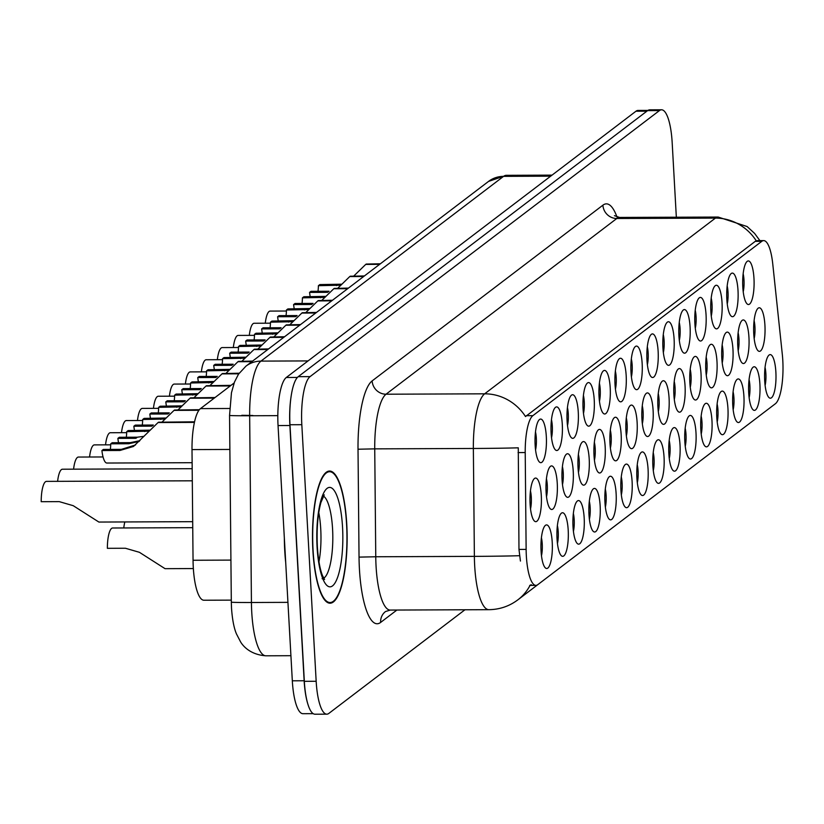 <?xml version="1.0" encoding="UTF-8"?>
<svg xmlns="http://www.w3.org/2000/svg" width="824" height="824" viewBox="0 0 824 824"><rect width="100%" height="100%" fill="white"/><g stroke="black" fill="none" stroke-linecap="round" stroke-linejoin="round"><path stroke-width="1.24" d="M599.038 396.478A21.805 5.716 -90.2 0 1 602.993 371.243A21.805 5.716 -90.2 0 1 610.213 387.96A21.805 5.716 -90.2 0 1 603.158 413.205A21.805 5.716 -90.2 0 1 599.038 396.478M599.46 401.237A13.627 3.574 89.8 0 0 600.232 389.587A13.627 3.574 89.8 0 0 599.388 383.242M583.062 408.642A21.805 5.716 -90.2 0 1 587.018 383.407A21.805 5.716 -90.2 0 1 594.238 400.124A21.805 5.716 -90.2 0 1 587.182 425.369A21.805 5.716 -90.2 0 1 583.062 408.642M583.485 413.401A13.627 3.574 89.8 0 0 584.257 401.752A13.627 3.574 89.8 0 0 583.413 395.407M567.087 420.807A21.805 5.716 -90.2 0 1 571.042 395.572A21.805 5.716 -90.2 0 1 578.273 412.288A21.805 5.716 -90.2 0 1 571.207 437.534A21.805 5.716 -90.2 0 1 567.087 420.807M567.509 425.565A13.627 3.574 89.8 0 0 568.282 413.916A13.627 3.574 89.8 0 0 567.437 407.571M615.013 384.314A21.805 5.716 -90.2 0 1 618.968 359.079A21.805 5.716 -90.2 0 1 626.189 375.796A21.805 5.716 -90.2 0 1 619.133 401.041A21.805 5.716 -90.2 0 1 615.013 384.314M615.435 389.072A13.627 3.574 89.8 0 0 616.208 377.423A13.627 3.574 89.8 0 0 615.363 371.078M630.988 372.149A21.805 5.716 -90.2 0 1 634.944 346.914A21.805 5.716 -90.2 0 1 642.164 363.631A21.805 5.716 -90.2 0 1 635.108 388.877A21.805 5.716 -90.2 0 1 630.988 372.149M631.4 376.908A13.627 3.574 89.8 0 0 632.183 365.259A13.627 3.574 89.8 0 0 631.328 358.914M551.112 432.971A21.805 5.716 -90.2 0 1 555.067 407.736A21.805 5.716 -90.2 0 1 562.298 424.453A21.805 5.716 -90.2 0 1 555.232 449.698A21.805 5.716 -90.2 0 1 551.112 432.971M551.534 437.729A13.627 3.574 89.8 0 0 552.307 426.08A13.627 3.574 89.8 0 0 551.462 419.735M646.964 359.985A21.805 5.716 -90.2 0 1 650.909 334.75A21.805 5.716 -90.2 0 1 658.139 351.467A21.805 5.716 -90.2 0 1 651.084 376.712A21.805 5.716 -90.2 0 1 646.964 359.985M647.376 364.744A13.627 3.574 89.8 0 0 648.158 353.094A13.627 3.574 89.8 0 0 647.304 346.75M662.929 347.821A21.805 5.716 -90.2 0 1 666.884 322.586A21.805 5.716 -90.2 0 1 674.114 339.303A21.805 5.716 -90.2 0 1 667.059 364.548A21.805 5.716 -90.2 0 1 662.929 347.821M663.351 352.579A13.627 3.574 89.8 0 0 664.123 340.93A13.627 3.574 89.8 0 0 663.279 334.585M678.904 335.656A21.805 5.716 -90.2 0 1 682.859 310.421A21.805 5.716 -90.2 0 1 690.09 327.138A21.805 5.716 -90.2 0 1 683.024 352.384A21.805 5.716 -90.2 0 1 678.904 335.656M679.326 340.415A13.627 3.574 89.8 0 0 680.099 328.766A13.627 3.574 89.8 0 0 679.254 322.421M694.879 323.492A21.805 5.716 -90.2 0 1 698.834 298.257A21.805 5.716 -90.2 0 1 706.065 314.974A21.805 5.716 -90.2 0 1 698.999 340.219A21.805 5.716 -90.2 0 1 694.879 323.492M695.301 328.251A13.627 3.574 89.8 0 0 696.074 316.601A13.627 3.574 89.8 0 0 695.229 310.257M710.855 311.328A21.805 5.716 -90.2 0 1 714.81 286.093A21.805 5.716 -90.2 0 1 722.04 302.81A21.805 5.716 -90.2 0 1 714.975 328.055A21.805 5.716 -90.2 0 1 710.855 311.328M711.277 316.086A13.627 3.574 89.8 0 0 712.049 304.437A13.627 3.574 89.8 0 0 711.205 298.092M726.83 299.163A21.805 5.716 -90.2 0 1 730.785 273.928A21.805 5.716 -90.2 0 1 738.016 290.645A21.805 5.716 -90.2 0 1 730.95 315.891A21.805 5.716 -90.2 0 1 726.83 299.163M727.252 303.922A13.627 3.574 89.8 0 0 728.025 292.273A13.627 3.574 89.8 0 0 727.18 285.928M742.805 286.999A21.805 5.716 -90.2 0 1 746.76 261.764A21.805 5.716 -90.2 0 1 753.981 278.481A21.805 5.716 -90.2 0 1 746.925 303.726A21.805 5.716 -90.2 0 1 742.805 286.999M743.227 291.758A13.627 3.574 89.8 0 0 744 280.108A13.627 3.574 89.8 0 0 743.155 273.764M535.136 445.135A21.805 5.716 -90.2 0 1 539.092 419.9A21.805 5.716 -90.2 0 1 546.322 436.617A21.805 5.716 -90.2 0 1 539.256 461.862A21.805 5.716 -90.2 0 1 535.136 445.135M535.559 449.894A13.627 3.574 89.8 0 0 536.331 438.244A13.627 3.574 89.8 0 0 535.487 431.9M578.036 467.641A21.805 5.716 -90.2 0 1 581.991 442.406A21.805 5.716 -90.2 0 1 589.212 459.123A21.805 5.716 -90.2 0 1 582.156 484.368A21.805 5.716 -90.2 0 1 578.036 467.641M578.458 472.399A13.627 3.574 89.8 0 0 579.231 460.75A13.627 3.574 89.8 0 0 578.386 454.405M625.952 431.148A21.805 5.716 -90.2 0 1 629.907 405.913A21.805 5.716 -90.2 0 1 637.137 422.63A21.805 5.716 -90.2 0 1 630.082 447.875A21.805 5.716 -90.2 0 1 625.952 431.148M626.374 435.906A13.627 3.574 89.8 0 0 627.146 424.257A13.627 3.574 89.8 0 0 626.302 417.912M594.011 455.476A21.805 5.716 -90.2 0 1 597.966 430.241A21.805 5.716 -90.2 0 1 605.187 446.958A21.805 5.716 -90.2 0 1 598.131 472.204A21.805 5.716 -90.2 0 1 594.011 455.476M594.423 460.235A13.627 3.574 89.8 0 0 595.206 448.586A13.627 3.574 89.8 0 0 594.351 442.241M641.927 418.983A21.805 5.716 -90.2 0 1 645.882 393.748A21.805 5.716 -90.2 0 1 653.113 410.465A21.805 5.716 -90.2 0 1 646.047 435.711A21.805 5.716 -90.2 0 1 641.927 418.983M642.349 423.742A13.627 3.574 89.8 0 0 643.122 412.093A13.627 3.574 89.8 0 0 642.277 405.748M562.061 479.805A21.805 5.716 -90.2 0 1 566.016 454.57A21.805 5.716 -90.2 0 1 573.236 471.287A21.805 5.716 -90.2 0 1 566.181 496.532A21.805 5.716 -90.2 0 1 562.061 479.805M562.483 484.563A13.627 3.574 89.8 0 0 563.255 472.914A13.627 3.574 89.8 0 0 562.411 466.569M546.085 491.969A21.805 5.716 -90.2 0 1 550.041 466.734A21.805 5.716 -90.2 0 1 557.261 483.451A21.805 5.716 -90.2 0 1 550.205 508.696A21.805 5.716 -90.2 0 1 546.085 491.969M546.508 496.728A13.627 3.574 89.8 0 0 547.28 485.079A13.627 3.574 89.8 0 0 546.436 478.734M609.987 443.312A21.805 5.716 -90.2 0 1 613.931 418.077A21.805 5.716 -90.2 0 1 621.162 434.794A21.805 5.716 -90.2 0 1 614.107 460.039A21.805 5.716 -90.2 0 1 609.987 443.312M610.399 448.071A13.627 3.574 89.8 0 0 611.181 436.421A13.627 3.574 89.8 0 0 610.327 430.077M657.902 406.819A21.805 5.716 -90.2 0 1 661.857 381.584A21.805 5.716 -90.2 0 1 669.088 398.311A21.805 5.716 -90.2 0 1 662.022 423.546A21.805 5.716 -90.2 0 1 657.902 406.819M658.324 411.578A13.627 3.574 89.8 0 0 659.097 399.939A13.627 3.574 89.8 0 0 658.252 393.584M673.878 394.655A21.805 5.716 -90.2 0 1 677.833 369.42A21.805 5.716 -90.2 0 1 685.063 386.147A21.805 5.716 -90.2 0 1 677.998 411.382A21.805 5.716 -90.2 0 1 673.878 394.655M674.3 399.413A13.627 3.574 89.8 0 0 675.072 387.774A13.627 3.574 89.8 0 0 674.228 381.419M689.853 382.491A21.805 5.716 -90.2 0 1 693.808 357.256A21.805 5.716 -90.2 0 1 701.039 373.983A21.805 5.716 -90.2 0 1 693.973 399.218A21.805 5.716 -90.2 0 1 689.853 382.491M690.275 387.249A13.627 3.574 89.8 0 0 691.048 375.61A13.627 3.574 89.8 0 0 690.203 369.255M705.828 370.326A21.805 5.716 -90.2 0 1 709.783 345.102A21.805 5.716 -90.2 0 1 717.004 361.818A21.805 5.716 -90.2 0 1 709.948 387.053A21.805 5.716 -90.2 0 1 705.828 370.326M706.25 375.085A13.627 3.574 89.8 0 0 707.023 363.446A13.627 3.574 89.8 0 0 706.178 357.091M721.803 358.162A21.805 5.716 -90.2 0 1 725.759 332.937A21.805 5.716 -90.2 0 1 732.979 349.654A21.805 5.716 -90.2 0 1 725.923 374.899A21.805 5.716 -90.2 0 1 721.803 358.162M722.226 362.921A13.627 3.574 89.8 0 0 722.998 351.281A13.627 3.574 89.8 0 0 722.154 344.926M737.779 345.998A21.805 5.716 -90.2 0 1 741.734 320.773A21.805 5.716 -90.2 0 1 748.954 337.49A21.805 5.716 -90.2 0 1 741.899 362.735A21.805 5.716 -90.2 0 1 737.779 345.998M738.191 350.767A13.627 3.574 89.8 0 0 738.974 339.117A13.627 3.574 89.8 0 0 738.129 332.762M753.754 333.833A21.805 5.716 -90.2 0 1 757.699 308.609A21.805 5.716 -90.2 0 1 764.929 325.326A21.805 5.716 -90.2 0 1 757.874 350.571A21.805 5.716 -90.2 0 1 753.754 333.833M754.166 338.602A13.627 3.574 89.8 0 0 754.949 326.953A13.627 3.574 89.8 0 0 754.094 320.598M530.11 504.134A21.805 5.716 -90.2 0 1 534.065 478.899A21.805 5.716 -90.2 0 1 541.296 495.615A21.805 5.716 -90.2 0 1 534.23 520.861A21.805 5.716 -90.2 0 1 530.11 504.134M530.532 508.892A13.627 3.574 89.8 0 0 531.305 497.243A13.627 3.574 89.8 0 0 530.46 490.898M557.034 538.803A21.805 5.716 -90.2 0 1 560.99 513.568A21.805 5.716 -90.2 0 1 568.21 530.296A21.805 5.716 -90.2 0 1 561.154 555.531A21.805 5.716 -90.2 0 1 557.034 538.803M557.446 543.562A13.627 3.574 89.8 0 0 558.229 531.923A13.627 3.574 89.8 0 0 557.374 525.568M573.01 526.639A21.805 5.716 -90.2 0 1 576.954 501.404A21.805 5.716 -90.2 0 1 584.185 518.131A21.805 5.716 -90.2 0 1 577.13 543.366A21.805 5.716 -90.2 0 1 573.01 526.639M573.422 531.398A13.627 3.574 89.8 0 0 574.204 519.759A13.627 3.574 89.8 0 0 573.35 513.404M588.975 514.475A21.805 5.716 -90.2 0 1 592.93 489.25A21.805 5.716 -90.2 0 1 600.16 505.967A21.805 5.716 -90.2 0 1 593.105 531.202A21.805 5.716 -90.2 0 1 588.975 514.475M589.397 519.233A13.627 3.574 89.8 0 0 590.169 507.594A13.627 3.574 89.8 0 0 589.325 501.239M604.95 502.31A21.805 5.716 -90.2 0 1 608.905 477.086A21.805 5.716 -90.2 0 1 616.136 493.803A21.805 5.716 -90.2 0 1 609.07 519.048A21.805 5.716 -90.2 0 1 604.95 502.31M605.372 507.069A13.627 3.574 89.8 0 0 606.145 495.43A13.627 3.574 89.8 0 0 605.3 489.075M620.925 490.146A21.805 5.716 -90.2 0 1 624.88 464.921A21.805 5.716 -90.2 0 1 632.111 481.638A21.805 5.716 -90.2 0 1 625.045 506.884A21.805 5.716 -90.2 0 1 620.925 490.146M621.347 494.915A13.627 3.574 89.8 0 0 622.12 483.266A13.627 3.574 89.8 0 0 621.275 476.911M636.901 477.982A21.805 5.716 -90.2 0 1 640.856 452.757A21.805 5.716 -90.2 0 1 648.086 469.474A21.805 5.716 -90.2 0 1 641.021 494.719A21.805 5.716 -90.2 0 1 636.901 477.982M637.323 482.751A13.627 3.574 89.8 0 0 638.095 471.101A13.627 3.574 89.8 0 0 637.251 464.746M652.876 465.817A21.805 5.716 -90.2 0 1 656.831 440.593A21.805 5.716 -90.2 0 1 664.062 457.31A21.805 5.716 -90.2 0 1 656.996 482.555A21.805 5.716 -90.2 0 1 652.876 465.817M653.298 470.586A13.627 3.574 89.8 0 0 654.071 458.937A13.627 3.574 89.8 0 0 653.226 452.592M668.851 453.653A21.805 5.716 -90.2 0 1 672.806 428.428A21.805 5.716 -90.2 0 1 680.027 445.145A21.805 5.716 -90.2 0 1 672.971 470.391A21.805 5.716 -90.2 0 1 668.851 453.653M669.273 458.422A13.627 3.574 89.8 0 0 670.046 446.773A13.627 3.574 89.8 0 0 669.201 440.428M684.826 441.489A21.805 5.716 -90.2 0 1 688.782 416.264A21.805 5.716 -90.2 0 1 696.002 432.981A21.805 5.716 -90.2 0 1 688.946 458.226A21.805 5.716 -90.2 0 1 684.826 441.489M685.249 446.258A13.627 3.574 89.8 0 0 686.021 434.608A13.627 3.574 89.8 0 0 685.177 428.264M700.802 429.325A21.805 5.716 -90.2 0 1 704.757 404.1A21.805 5.716 -90.2 0 1 711.977 420.817A21.805 5.716 -90.2 0 1 704.922 446.062A21.805 5.716 -90.2 0 1 700.802 429.325M701.214 434.094A13.627 3.574 89.8 0 0 701.996 422.444A13.627 3.574 89.8 0 0 701.152 416.099M716.777 417.16A21.805 5.716 -90.2 0 1 720.722 391.936A21.805 5.716 -90.2 0 1 727.952 408.653A21.805 5.716 -90.2 0 1 720.897 433.898A21.805 5.716 -90.2 0 1 716.777 417.16M717.189 421.929A13.627 3.574 89.8 0 0 717.972 410.28A13.627 3.574 89.8 0 0 717.117 403.935M732.752 405.006A21.805 5.716 -90.2 0 1 736.697 379.771A21.805 5.716 -90.2 0 1 743.928 396.488A21.805 5.716 -90.2 0 1 736.872 421.733A21.805 5.716 -90.2 0 1 732.752 405.006M733.164 409.765A13.627 3.574 89.8 0 0 733.947 398.116A13.627 3.574 89.8 0 0 733.092 391.771M748.717 392.842A21.805 5.716 -90.2 0 1 752.673 367.607A21.805 5.716 -90.2 0 1 759.903 384.324A21.805 5.716 -90.2 0 1 752.837 409.569A21.805 5.716 -90.2 0 1 748.717 392.842M749.14 397.601A13.627 3.574 89.8 0 0 749.912 385.951A13.627 3.574 89.8 0 0 749.067 379.607M764.693 380.678A21.805 5.716 -90.2 0 1 768.648 355.443A21.805 5.716 -90.2 0 1 775.878 372.16A21.805 5.716 -90.2 0 1 768.813 397.405A21.805 5.716 -90.2 0 1 764.693 380.678M765.115 385.436A13.627 3.574 89.8 0 0 765.887 373.787A13.627 3.574 89.8 0 0 765.043 367.442M541.059 550.968A21.805 5.716 -90.2 0 1 545.014 525.733A21.805 5.716 -90.2 0 1 552.235 542.46A21.805 5.716 -90.2 0 1 545.179 567.695A21.805 5.716 -90.2 0 1 541.059 550.968M541.481 555.726A13.627 3.574 89.8 0 0 542.254 544.087A13.627 3.574 89.8 0 0 541.409 537.732M782.306 354.32A36.792 9.641 -90.2 0 1 782.8 360.479A36.792 9.641 -90.2 0 1 775.384 403.739L537.794 584.659A36.792 9.641 -90.2 0 1 535.93 585.37A36.792 9.641 -90.2 0 1 526.134 549.392L525.218 452.561A36.792 9.641 -90.2 0 1 532.85 415.667L761.809 241.319A36.792 9.641 -90.2 0 1 763.673 240.608A36.792 9.641 -90.2 0 1 772.768 264.061L782.306 354.32M231.297 600.13L203.93 600.232A40.881 10.722 -90.2 0 1 193.053 560.258L192.002 449.595A40.881 10.722 -90.2 0 1 200.479 408.611L234.129 382.985M346.76 524.229A66.085 17.325 89.8 0 0 329.548 471.04A66.085 17.325 89.8 0 0 312.873 550.03A66.085 17.325 89.8 0 0 330.084 603.209A66.085 17.325 89.8 0 0 346.76 524.229M676.339 217.217L672.178 142.676A40.881 10.722 89.8 0 0 661.528 109.788L649.693 109.829A40.881 10.722 89.8 0 0 647.623 110.622L298.226 376.671A40.881 10.722 89.8 0 0 289.986 424.741L304.334 681.324A40.881 10.722 89.8 0 0 314.974 714.212L326.809 714.171A40.881 10.722 89.8 0 0 328.889 713.378L464.952 609.77M520.428 561.051L518.976 549.412L518.275 447.823A47.689 0.968 179.5 0 1 473.357 448.472A54.508 14.286 -90.2 0 1 484.646 393.821A47.689 45.145 -127.3 0 1 525.496 416.553L755.258 241.35L757.4 240.639M531.243 584.69L530.059 585.349M661.528 109.788A40.881 10.722 89.8 0 0 659.457 110.57L310.061 376.619A40.881 10.722 89.8 0 0 301.821 424.7L316.169 681.273A40.881 10.722 89.8 0 0 326.809 714.171M647.932 110.406L638.044 110.437A40.881 10.722 89.8 0 0 635.963 111.23L286.288 377.495A40.881 10.722 89.8 0 0 278.048 425.565L292.324 680.809A40.881 10.722 89.8 0 0 302.964 713.697L313.202 713.656M290.831 398.342A40.881 10.722 89.8 0 0 289.883 425.514L304.149 680.758A40.881 10.722 89.8 0 0 307.939 704.335M192.744 527.679L112.651 527.999A20.435 5.356 -90.2 0 0 107.367 548.321L125.403 548.248L139.41 552.307L165.047 568.673L193.362 568.56M192.301 480.804L46.474 481.381A20.435 5.356 -90.2 0 0 41.2 501.703L59.235 501.631L73.233 505.689L98.88 522.056L192.692 521.674M110.344 449.42A14.987 3.935 89.8 0 0 110.735 443.817L112.177 442.725L130.202 442.653L139.884 440.665M194.412 422.393L158.064 422.537L133.488 446.464L119.944 450.471L101.908 450.543A20.435 5.356 -90.2 0 0 106.893 463.037L192.126 462.697M101.908 450.543L103.34 449.441L121.375 449.368L135.558 444.95M139.153 441.437L128.771 443.745L110.735 443.817M158.198 422.537L194.495 422.053M194.546 421.816L158.517 422.197M284.342 538.185A68.124 17.86 89.8 0 0 284.733 550.545A68.124 17.86 89.8 0 0 285.701 562.452M313.048 549.896A65.405 17.149 89.8 0 0 330.074 602.529A65.405 17.149 89.8 0 0 346.585 524.352A65.405 17.149 89.8 0 0 329.559 471.719A65.405 17.149 89.8 0 0 313.048 549.896M123.775 527.957A20.435 5.356 -90.2 0 1 124.826 521.952M126.309 437.256A14.987 3.935 89.8 0 0 126.711 431.652L128.142 430.561L150.04 430.169M117.884 438.378L119.315 437.276L137.351 437.204L135.909 438.306L117.884 438.378A20.435 5.356 -90.2 0 0 118.543 442.694M162.143 421.94L174.039 410.373L198.914 410.28M137.351 437.204L144.025 436.318M149.031 431.189L126.711 431.652M174.173 410.373L199.171 409.93M199.367 409.693L174.492 410.033M142.284 425.091A14.987 3.935 89.8 0 0 142.686 419.488L144.118 418.396L166.015 418.005M133.849 426.214L135.291 425.112L153.326 425.04L151.884 426.142L133.849 426.214A20.435 5.356 -90.2 0 0 134.518 430.53M178.118 409.775L190.014 398.208L214.25 398.116M165.006 419.025L142.686 419.488M190.148 398.208L214.714 397.765M215.023 397.529L190.468 397.868M158.26 412.927A14.987 3.935 89.8 0 0 158.661 407.324L160.093 406.232L181.991 405.841M149.824 414.05L151.266 412.948L169.301 412.876L167.859 413.978L149.824 414.05A20.435 5.356 -90.2 0 0 150.493 418.365M194.093 397.611L205.979 386.044L230.226 385.951M180.981 406.86L158.661 407.324M206.113 386.044L230.689 385.601M230.998 385.364L206.443 385.704M174.235 400.763A14.987 3.935 89.8 0 0 174.637 395.159L176.068 394.068L197.966 393.676M165.799 401.885L167.241 400.783L185.276 400.722L183.834 401.813L165.799 401.885A20.435 5.356 -90.2 0 0 166.469 406.201M210.069 385.447L221.955 373.88L238.733 373.818M196.957 394.696L174.637 395.159M222.089 373.88L238.981 373.468M239.145 373.231L222.418 373.54M57.608 481.34A20.435 5.356 -90.2 0 1 62.449 469.216L192.188 468.702M73.583 469.175A20.435 5.356 -90.2 0 1 78.424 457.052L103.052 456.959M89.559 457.011A20.435 5.356 -90.2 0 1 94.4 444.888L110.704 444.826M105.534 444.847A20.435 5.356 -90.2 0 1 110.375 432.724L126.68 432.662M121.509 432.682A20.435 5.356 -90.2 0 1 126.35 420.559L142.655 420.498M137.474 420.518A20.435 5.356 -90.2 0 1 142.325 408.405L158.63 408.333M153.449 408.354A20.435 5.356 -90.2 0 1 158.301 396.241L174.606 396.169M169.425 396.19A20.435 5.356 -90.2 0 1 174.276 384.077L190.581 384.005M190.21 388.598A14.987 3.935 89.8 0 0 190.602 382.995L192.043 381.903L213.931 381.512M181.774 389.721L183.216 388.629L201.252 388.557L199.81 389.649L181.774 389.721A20.435 5.356 -90.2 0 0 182.444 394.037M226.044 373.282L237.93 361.715L251.835 361.664M212.932 382.532L190.602 382.995M238.064 361.715L252.288 361.314M252.597 361.077L238.393 361.376M206.185 376.434A14.987 3.935 89.8 0 0 206.577 370.831L208.019 369.739L229.906 369.348M197.75 377.557L199.192 376.465L217.227 376.393L215.785 377.485L197.75 377.557A20.435 5.356 -90.2 0 0 198.419 381.873M242.019 361.118L253.905 349.561L267.8 349.5M228.907 370.367L206.577 370.831M254.039 349.551L268.264 349.149M268.572 348.913L254.358 349.211M222.161 364.27A14.987 3.935 89.8 0 0 222.552 358.667L223.994 357.575L245.882 357.183M213.725 365.392L215.167 364.301L233.192 364.229L231.76 365.32L213.725 365.392A20.435 5.356 -90.2 0 0 214.395 369.708M257.994 348.954L269.881 337.397L283.775 337.335M244.882 358.203L222.552 358.667M270.014 337.397L284.239 336.985M284.548 336.748L270.334 337.047M185.4 384.025A20.435 5.356 -90.2 0 1 190.241 371.912L206.556 371.84M201.375 371.861A20.435 5.356 -90.2 0 1 206.216 359.748L222.532 359.676M217.351 359.697A20.435 5.356 -90.2 0 1 222.192 347.584L238.497 347.512M233.326 347.532A20.435 5.356 -90.2 0 1 238.167 335.419L254.472 335.347M249.301 335.368A20.435 5.356 -90.2 0 1 254.142 323.255L270.447 323.183M265.276 323.204A20.435 5.356 -90.2 0 1 270.118 311.091L286.422 311.019M238.136 352.106A14.987 3.935 89.8 0 0 238.527 346.502L239.969 345.411L261.857 345.019M229.7 353.228L231.132 352.136L249.167 352.064L247.736 353.156L229.7 353.228A20.435 5.356 -90.2 0 0 230.36 357.544M273.959 336.8L285.856 325.233L299.751 325.171M260.848 346.039L238.527 346.502M285.99 325.233L300.214 324.821M300.523 324.584L286.309 324.883M254.111 339.941A14.987 3.935 89.8 0 0 254.503 334.338L255.945 333.246L277.832 332.855M245.676 341.064L247.107 339.972L265.143 339.9L263.711 340.992L245.676 341.064A20.435 5.356 -90.2 0 0 246.335 345.38M289.935 324.635L301.831 313.068L315.726 313.007M276.823 333.875L254.503 334.338M301.965 313.068L316.189 312.656M316.498 312.43L302.284 312.718M270.076 327.777A14.987 3.935 89.8 0 0 270.478 322.174L271.91 321.082L293.808 320.691M261.651 328.9L263.083 327.808L281.118 327.736L279.686 328.827L261.651 328.9A20.435 5.356 -90.2 0 0 262.31 333.215M305.91 312.471L317.807 300.904L331.701 300.842M292.798 321.71L270.478 322.174M317.94 300.904L332.154 300.492M332.474 300.266L318.26 300.554M286.052 315.613A14.987 3.935 89.8 0 0 286.453 310.009L287.885 308.918L309.783 308.526M277.616 316.735L279.058 315.644L297.093 315.571L295.651 316.663L277.616 316.735A20.435 5.356 -90.2 0 0 278.285 321.051M321.885 300.307L333.782 288.74L347.677 288.678M308.773 309.546L286.453 310.009M333.916 288.74L348.13 288.338M348.439 288.101L334.235 288.39M302.027 303.448A14.987 3.935 89.8 0 0 302.429 297.845L303.86 296.753L325.758 296.362M293.591 304.571L295.033 303.479L313.068 303.407L311.627 304.499L293.591 304.571A20.435 5.356 -90.2 0 0 294.261 308.887M337.861 288.142L349.747 276.576L363.652 276.514M324.749 297.382L302.429 297.845M349.891 276.576L364.105 276.174M364.414 275.937L350.21 276.225M318.002 291.284A14.987 3.935 89.8 0 0 318.404 285.681L319.836 284.589L341.733 284.198M309.567 292.407L311.008 291.315L329.044 291.243L327.602 292.335L309.567 292.407A20.435 5.356 -90.2 0 0 310.236 296.733M353.836 275.978L365.722 264.411L379.627 264.349M340.724 285.217L318.404 285.681M365.856 264.411L380.08 264.01M380.389 263.773L366.186 264.061M526.134 549.392L518.976 549.412M525.218 452.561L518.059 452.592M532.85 415.667L526.289 415.698M761.809 241.319L755.258 241.35M229.669 408.488L200.479 408.611M229.875 449.441L192.002 449.595M230.926 560.104L193.053 560.258M396.9 610.038L380.626 622.429A13.627 12.896 52.7 0 1 385.519 611.542L390.257 610.069A54.508 14.286 89.8 0 1 376.063 566.201A54.508 14.286 89.8 0 1 375.765 556.766L359.037 557.117L358.018 449.224A68.124 17.86 -90.2 0 1 372.139 380.904L602.911 205.176A68.124 17.86 -90.2 0 1 617.011 217.073M380.626 622.429A68.124 17.86 -90.2 0 1 359.418 568.921A68.124 17.86 -90.2 0 1 359.037 557.117M530.038 585.39A47.689 45.145 52.7 0 1 517.925 599.79C509.335 606.237 499.653 609.533 488.879 609.678A54.508 14.286 -90.2 0 1 474.686 565.81A54.508 14.286 -90.2 0 1 474.377 556.365L473.357 448.472L374.735 448.864L375.765 556.766L474.377 556.365A47.689 0.968 179.5 0 0 519.501 555.716M759.903 240.629L754.599 233.408L747.111 226.538L718.188 217.052A54.508 14.286 -90.2 0 0 715.417 218.102L616.805 218.494L386.034 394.212L484.646 393.821L715.417 218.102A47.689 45.145 52.7 0 1 756.267 240.824M316.169 681.273L304.334 681.324M659.457 110.57L647.623 110.622M310.061 376.619L298.226 376.671M301.821 424.7L289.986 424.741M372.139 380.904A13.627 12.896 52.7 0 0 386.034 394.212A54.508 14.286 89.8 0 0 374.735 448.864L358.018 449.224M718.188 217.052L619.576 217.443A54.508 14.286 89.8 0 0 616.805 218.494A13.627 12.896 52.7 0 1 602.911 205.176M277.822 415.646L249.662 415.76A27.254 0.546 179.5 0 1 229.556 415.42L231.462 392.749L234.469 382.079L238.486 374.189L245.943 366.155L488.55 181.404L506.338 175.316A54.508 14.286 89.8 0 0 503.567 176.357L260.95 361.108A54.508 14.286 89.8 0 0 249.662 415.76L251.433 602.499A54.508 14.286 89.8 0 0 251.732 611.944A54.508 14.286 89.8 0 0 265.925 655.801L290.913 655.698M287.937 602.354L251.433 602.499A27.254 0.546 179.5 0 1 231.317 602.159L229.556 415.42M635.963 111.23L646.871 111.189M292.324 680.809L304.149 680.758M278.048 425.565L289.883 425.514M286.288 377.495L297.382 377.443M488.55 181.404A27.254 25.802 52.7 0 1 503.567 176.357L550.669 176.171M245.943 366.155A27.254 25.802 52.7 0 1 260.95 361.108L308.052 360.922M252.875 415.492L241.813 415.296M121.375 449.368L119.944 450.471M130.202 442.653L128.771 443.745M318.97 561.752A41.53 10.887 89.8 0 0 320.742 529.101A41.53 10.887 89.8 0 0 318.775 512.6M323.719 578.211A41.53 10.887 89.8 0 0 332.577 529.049A41.53 10.887 89.8 0 0 323.389 496.089M317.075 546.837A49.708 13.03 89.8 0 0 332.546 585.874A49.708 13.03 89.8 0 0 342.557 527.422A49.708 13.03 89.8 0 0 327.087 488.375A49.708 13.03 89.8 0 0 317.075 546.837M146.178 430.488L144.746 431.58M162.153 418.324L160.721 419.416M178.128 406.16L176.697 407.252M194.103 393.996L192.662 395.087M210.079 381.831L208.637 382.923M226.054 369.667L224.612 370.759M242.029 357.503L240.587 358.594M258.005 345.338L256.563 346.43M273.98 333.174L272.538 334.266M289.945 321.01L288.513 322.102M305.92 308.846L304.489 309.937M321.896 296.681L320.464 297.773M337.871 284.517L336.439 285.609M535.93 585.37L529.698 585.39M763.673 240.608L757.297 240.639M517.925 599.79L758.307 416.748M488.879 609.678L390.257 610.069M619.576 217.443L614.436 215.672M265.925 655.801C248.683 654.627 241.865 644.121 240.536 641.803L236.488 633.975C233.975 628.125 232.317 619.514 231.513 608.143L231.317 602.159M506.338 175.316L552.039 175.131M322.091 578.685L324.574 579.457L322.493 575.615C319.928 569.209 318.208 559.475 317.343 546.405C316.571 528.72 317.765 514.073 320.927 502.465L324.244 494.843M327.591 602.54L330.074 602.529M327.077 471.73L329.559 471.719"/></g></svg>
